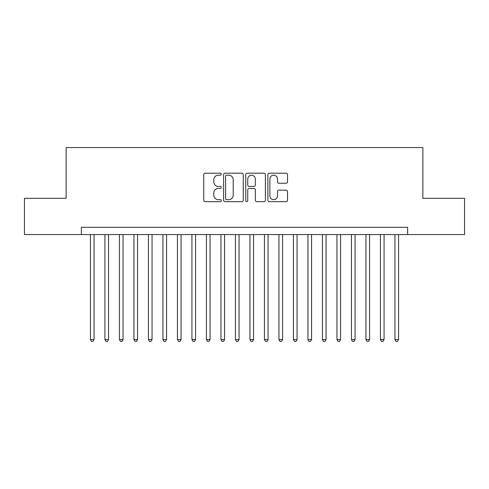 <?xml version="1.0" encoding="UTF-8"?>
<svg xmlns="http://www.w3.org/2000/svg" width="489" height="489" viewBox="0 0 489 489"><rect width="100%" height="100%" fill="white"/><g stroke="black" fill="none" stroke-linecap="round" stroke-linejoin="round"><path stroke-width="0.73" d="M221.297 174.2A0.996 0.996 0 0 0 220.301 173.204L205.178 173.204A1.424 1.424 0 0 0 203.754 174.628L203.754 200.252A1.424 1.424 0 0 0 205.178 201.676L220.301 201.676A0.996 0.996 0 0 0 221.297 200.679A0.996 0.996 0 0 0 220.301 199.683L218.345 199.683A4.554 4.554 0 0 1 213.791 195.123L213.791 192.99A4.554 4.554 0 0 1 218.345 188.436L220.301 188.436A0.996 0.996 0 0 0 221.297 187.44A0.996 0.996 0 0 0 220.301 186.443L218.345 186.443A4.554 4.554 0 0 1 213.791 181.89L213.791 179.75A4.554 4.554 0 0 1 218.345 175.196L220.301 175.196A0.996 0.996 0 0 0 221.297 174.2M286.096 183.241A1.424 1.424 0 0 0 287.52 181.816L287.52 174.628A1.424 1.424 0 0 0 286.096 173.204L269.305 173.204A1.424 1.424 0 0 0 267.88 174.628L267.88 200.252A1.424 1.424 0 0 0 269.305 201.676L286.096 201.676A1.424 1.424 0 0 0 287.52 200.252L287.52 191.566A1.424 1.424 0 0 0 286.096 190.142L278.907 190.142A1.424 1.424 0 0 0 277.489 191.566L277.489 195.875A3.808 3.808 0 0 1 273.681 199.683A3.808 3.808 0 0 1 269.873 195.875L269.873 179.005A3.808 3.808 0 0 1 273.681 175.196A3.808 3.808 0 0 1 277.489 179.005L277.489 181.816A1.424 1.424 0 0 0 278.907 183.241L286.096 183.241M81.363 234.567L24.45 234.567L24.45 198.314L66.137 198.314L66.137 147.562L422.863 147.562L422.863 198.314L464.55 198.314L464.55 234.567L407.637 234.567L407.637 227.318L81.363 227.318L81.363 234.567L407.637 234.567M243.253 174.628A1.424 1.424 0 0 0 241.829 173.204L225.038 173.204A1.424 1.424 0 0 0 223.614 174.628L223.614 200.252A1.424 1.424 0 0 0 225.038 201.676L241.829 201.676A1.424 1.424 0 0 0 243.253 200.252L243.253 174.628M247.171 173.204L263.962 173.204A1.424 1.424 0 0 1 265.386 174.628L265.386 200.252A1.424 1.424 0 0 1 263.962 201.676L256.774 201.676A1.424 1.424 0 0 1 255.356 200.252L255.356 189.86A1.424 1.424 0 0 0 253.932 188.436L249.164 188.436A1.424 1.424 0 0 0 247.74 189.86L247.74 200.679A0.996 0.996 0 0 1 246.743 201.676A0.996 0.996 0 0 1 245.747 200.679L245.747 174.628A1.424 1.424 0 0 1 247.171 173.204M226.603 175.196A0.996 0.996 0 0 0 225.606 176.193L225.606 198.681A0.996 0.996 0 0 0 226.603 199.683L228.663 199.683A4.554 4.554 0 0 0 233.222 195.123L233.222 179.75A4.554 4.554 0 0 0 228.663 175.196L226.603 175.196M255.356 179.078A3.808 3.808 0 0 0 251.548 175.27A3.808 3.808 0 0 0 247.74 179.078L247.74 185.019A1.424 1.424 0 0 0 249.164 186.443L253.932 186.443A1.424 1.424 0 0 0 255.356 185.019L255.356 179.078M90.428 234.567L90.428 339.555L94.053 339.555L94.053 234.567M94.053 339.555L92.965 341.438L91.516 341.438L90.428 339.555M104.927 234.567L104.927 339.555L108.552 339.555L108.552 234.567M108.552 339.555L107.47 341.438L106.015 341.438L104.927 339.555M119.432 234.567L119.432 339.555L123.057 339.555L123.057 234.567M123.057 339.555L121.969 341.438L120.52 341.438L119.432 339.555M133.931 234.567L133.931 339.555L137.556 339.555L137.556 234.567M137.556 339.555L136.468 341.438L135.019 341.438L133.931 339.555M148.43 234.567L148.43 339.555L152.055 339.555L152.055 234.567M152.055 339.555L150.973 341.438L149.518 341.438L148.43 339.555M162.935 234.567L162.935 339.555L166.56 339.555L166.56 234.567M166.56 339.555L165.471 341.438L164.023 341.438L162.935 339.555M177.434 234.567L177.434 339.555L181.058 339.555L181.058 234.567M181.058 339.555L179.97 341.438L178.522 341.438L177.434 339.555M191.932 234.567L191.932 339.555L195.557 339.555L195.557 234.567M195.557 339.555L194.469 341.438L193.021 341.438L191.932 339.555M206.437 234.567L206.437 339.555L210.062 339.555L210.062 234.567M210.062 339.555L208.974 341.438L207.525 341.438L206.437 339.555M220.936 234.567L220.936 339.555L224.561 339.555L224.561 234.567M224.561 339.555L223.473 341.438L222.024 341.438L220.936 339.555M235.435 234.567L235.435 339.555L239.06 339.555L239.06 234.567M239.06 339.555L237.972 341.438L236.523 341.438L235.435 339.555M249.94 234.567L249.94 339.555L253.565 339.555L253.565 234.567M253.565 339.555L252.477 341.438L251.028 341.438L249.94 339.555M264.439 234.567L264.439 339.555L268.064 339.555L268.064 234.567M268.064 339.555L266.976 341.438L265.527 341.438L264.439 339.555M278.938 234.567L278.938 339.555L282.563 339.555L282.563 234.567M282.563 339.555L281.475 341.438L280.026 341.438L278.938 339.555M293.443 234.567L293.443 339.555L297.067 339.555L297.067 234.567M297.067 339.555L295.979 341.438L294.531 341.438L293.443 339.555M307.942 234.567L307.942 339.555L311.566 339.555L311.566 234.567M311.566 339.555L310.478 341.438L309.03 341.438L307.942 339.555M322.44 234.567L322.44 339.555L326.065 339.555L326.065 234.567M326.065 339.555L324.977 341.438L323.529 341.438L322.44 339.555M336.945 234.567L336.945 339.555L340.57 339.555L340.57 234.567M340.57 339.555L339.482 341.438L338.027 341.438L336.945 339.555M351.444 234.567L351.444 339.555L355.069 339.555L355.069 234.567M355.069 339.555L353.981 341.438L352.532 341.438L351.444 339.555M365.943 234.567L365.943 339.555L369.568 339.555L369.568 234.567M369.568 339.555L368.48 341.438L367.031 341.438L365.943 339.555M380.448 234.567L380.448 339.555L384.073 339.555L384.073 234.567M384.073 339.555L382.985 341.438L381.53 341.438L380.448 339.555M394.947 234.567L394.947 339.555L398.572 339.555L398.572 234.567M398.572 339.555L397.484 341.438L396.035 341.438L394.947 339.555"/></g></svg>
